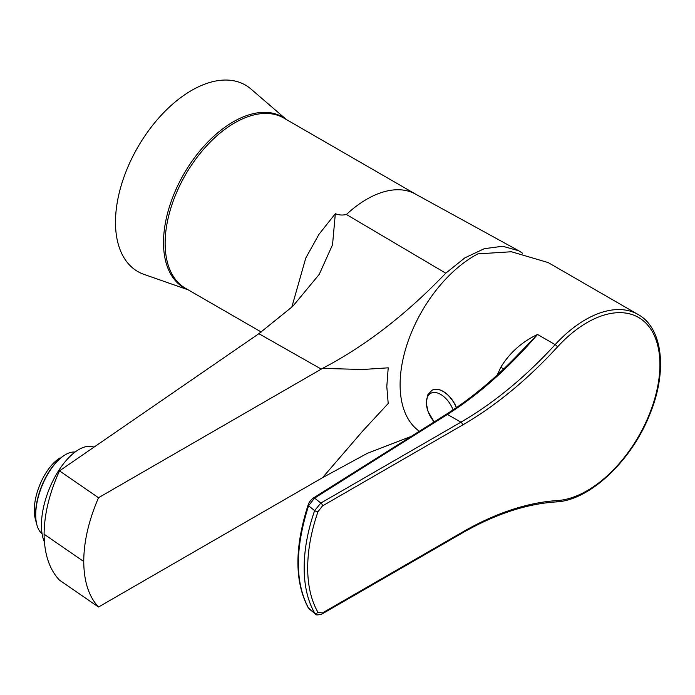 <?xml version="1.0" encoding="UTF-8"?>
<svg xmlns="http://www.w3.org/2000/svg" width="695" height="695" viewBox="0 0 695 695"><rect width="100%" height="100%" fill="white"/><g stroke="black" fill="none" stroke-linecap="round" stroke-linejoin="round"><path stroke-width="1.04" d="M258.87 333.687L59.501 470.871C49.441 492.946 44.306 514.057 44.089 534.194L83.748 561.517C83.904 581.463 88.83 596.631 98.508 607.022L322.523 477.682L362.764 430.961L388.201 403.5L386.802 386.55L388.21 367.82L362.703 369.497L322.523 368.385L321.272 369.115L258.87 333.687L292.743 306.356L319.231 274.377L332.531 244.788L335.329 213.695L318.962 234.328L305.774 258.054L291.77 307.294M322.523 368.385C365.275 346.067 406.358 314.331 445.764 273.196L346.431 214.494C342.505 215.398 338.804 215.129 335.329 213.695M322.523 477.682L367.212 453.383L411.11 436.443M98.508 607.022L59.501 580.16C49.441 569.509 44.306 554.184 44.089 534.194M83.748 561.517C83.817 541.666 88.743 520.407 98.508 497.724L59.501 470.871M321.272 369.115L98.508 497.724M522.666 253.275L518.696 250.739L502.711 246.256L484.311 248.68L464.877 257.845L445.764 273.196M346.431 214.494A98.29 56.747 -60 0 1 415.323 193.992L518.348 250.547M261.268 332.028L185.487 288.277A98.29 56.747 -60 0 1 165.132 243.276A98.29 56.747 -60 0 1 208.031 144.369A98.29 56.747 -60 0 1 283.769 118.037L415.636 194.166M317.98 612.33L322.48 612.92A2.337 1.355 60 0 1 321.993 613.989L321.993 613.989C317.693 615.223 315.53 615.214 315.513 613.963L314.627 612.929A140.034 80.855 -60 0 1 314.627 510.625L308.571 505.76C294.984 548.485 294.984 582.619 308.571 608.151L314.627 612.929A2.337 1.816 150 0 0 317.98 612.33A137.723 79.517 120 0 1 317.98 511.711A2.337 0.608 -160.9 0 1 314.627 510.625L320.829 503.05L460.898 422.178L447.441 414.411L314.592 498.107L308.571 505.76A2.337 0.565 18.5 0 1 308.05 505.169C308.736 502.641 310.5 500.261 313.349 498.037A2.337 1.407 57.8 0 1 314.592 498.107L320.829 503.05A2.337 1.355 -120 0 1 322.48 505.917L317.98 511.711M497.307 374.918L500.756 367.308C509.661 352.799 521.919 341.853 537.539 334.469C508.844 367.881 478.812 394.534 447.441 414.411A2.337 1.407 57.8 0 0 446.19 414.342L313.349 498.037M446.19 414.342C469.811 399.434 492.868 380.452 515.36 357.395L537.539 334.469L555.149 344.633A105.31 60.804 -60 0 1 588.743 317.884A105.31 60.804 -60 0 1 638.088 314.488L548.164 262.571L511.433 251.755L477.882 253.875A105.31 60.804 120 0 0 407.192 343.964A105.31 60.804 120 0 0 419.354 431.248M503.701 368.932A14.039 0.765 25.8 0 0 500.756 367.308M456.459 407.583A22.231 12.831 -120 0 0 443.132 391.363A22.231 12.831 -120 0 0 432.012 390.26A22.231 12.831 -120 0 0 431.96 390.286M453.088 409.868A20.225 11.676 -120 0 0 430.318 393.561A20.225 11.676 -120 0 0 434.193 421.9M75.077 452.054A44.463 20.824 112 0 0 65.121 454.86L64.592 455.182A43.881 20.546 112 0 0 36.696 524.169L35.271 518.783A38.616 18.087 112 0 1 59.813 458.066A38.616 18.087 112 0 0 35.271 518.783L36.861 524.768A44.463 20.824 112 0 0 42.065 533.717M65.121 454.86A44.463 20.824 112 0 0 36.861 524.768M93.999 447.128A55.696 26.08 112 0 0 54.002 478.681A55.696 26.08 112 0 0 44.393 541.891M188.163 289.824L143.952 274.369A107.647 62.15 -60 0 1 137.784 147.236A107.647 62.15 -60 0 1 250.965 89.021L286.453 119.583M322.48 612.92L462.557 532.049A329.969 190.508 -60 0 1 557.477 500.548A102.964 59.449 120 0 0 659.903 364.614A102.964 59.449 120 0 0 557.477 346.944A329.969 190.508 -60 0 1 462.557 425.045L322.48 505.917M462.557 425.045A2.337 1.355 60 0 0 460.898 422.178A327.623 189.153 120 0 0 555.149 344.633A2.337 0.686 42.5 0 1 557.477 346.944M638.088 314.488C663.03 328.162 667.53 371.582 649.851 414.255C631.686 460.802 589.447 500.678 555.965 501.929A2.337 1.781 -93.6 0 0 557.477 500.548M555.965 501.929C526.167 503.892 494.866 514.291 462.071 533.117A2.337 1.355 -120 0 0 462.557 532.049M432.012 390.26L431.916 390.321A22.231 12.831 60 0 1 443.028 391.415A22.231 12.831 60 0 1 456.363 407.652M187.954 289.702A98.594 56.92 -60 0 1 167.816 212.253A98.594 56.92 -60 0 1 233.225 121.842A98.594 56.92 -60 0 1 286.244 119.462M315.513 613.963L309.423 609.133M462.071 533.117L321.993 613.989M308.241 607.751C294.541 581.784 294.48 547.591 308.05 505.169M431.916 390.321L427.703 394.934L426.235 402.961L428.094 411.622L434.158 421.917"/></g></svg>
